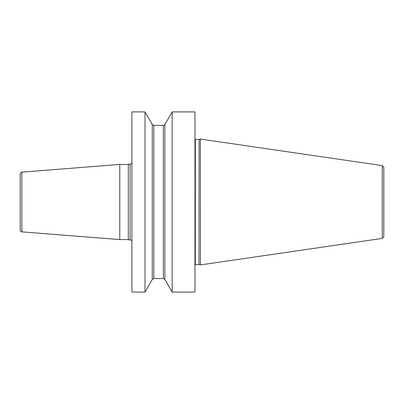 <?xml version="1.0" encoding="UTF-8"?>
<svg xmlns="http://www.w3.org/2000/svg" width="404" height="404" viewBox="0 0 404 404"><rect width="100%" height="100%" fill="white"/><g stroke="black" fill="none" stroke-linecap="round" stroke-linejoin="round"><path stroke-width="0.61" d="M172.149 292.087L194.975 292.087L194.975 111.913L172.149 111.913L172.149 292.087L164.882 279.442L163.342 278.578L163.342 125.422L164.882 124.558L172.149 111.913M145.006 202L145.006 111.913L131.911 111.913L131.911 292.087L145.006 292.087L145.006 202M164.882 279.442L164.882 124.558M145.006 111.913L152.273 124.558L152.273 279.442L145.006 292.087M130.108 164.16L130.108 239.84L128.305 239.84L128.305 164.16L130.108 164.16A1.803 1.803 0 0 0 131.911 162.363M130.108 239.84A1.803 1.803 0 0 1 131.911 241.637M128.305 239.567L119.786 239.567L119.786 164.433L128.305 164.433M20.2 230.063L20.2 173.937L20.2 230.063A1.803 1.803 0 0 0 21.861 231.861L119.786 239.567M20.2 173.937A1.803 1.803 0 0 1 21.861 172.139L119.786 164.433M199.127 264.59L200.379 264.928L200.379 139.072L199.127 139.41L198.94 264.564L199.127 139.41M382.26 165.6L382.26 238.4L383.8 236.618L383.8 167.382L382.26 165.6L200.379 139.072M152.273 279.442L153.813 278.578L153.813 125.422L163.342 125.422M21.861 172.139L21.861 231.861M194.975 139.335L195.334 139.436L195.334 264.564L194.975 264.665M152.273 124.558L153.813 125.422M153.813 278.578L163.342 278.578M195.334 139.436L198.94 139.436M195.334 264.564L198.94 264.564M382.26 238.4L200.379 264.928"/></g></svg>
